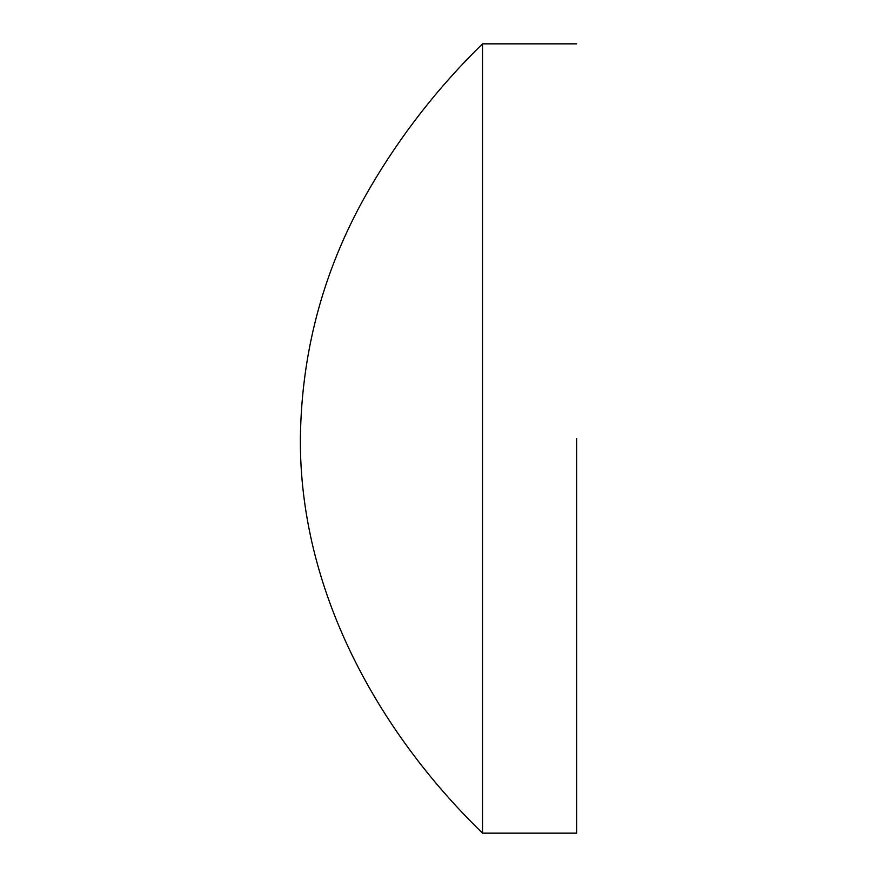 <?xml version="1.0" encoding="UTF-8"?>
<svg xmlns="http://www.w3.org/2000/svg" width="877" height="877" viewBox="0 0 877 877"><rect width="100%" height="100%" fill="white"/><g stroke="black" fill="none" stroke-linecap="round" stroke-linejoin="round"><path stroke-width="1.32" d="M482.525 438.5L482.525 43.85L482.525 833.15L576.627 833.15M576.627 438.5L576.627 833.15L576.627 438.5M576.627 43.85L482.525 43.85C438.599 86.746 401.129 134.674 370.127 187.623C324.775 265.194 301.524 348.816 300.373 438.5C299.441 589.059 376.595 730.124 482.525 833.15"/></g></svg>

